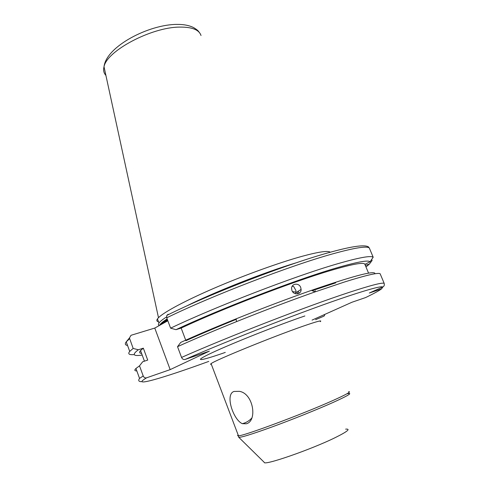 <?xml version="1.0" encoding="UTF-8"?>
<svg xmlns="http://www.w3.org/2000/svg" width="488" height="488" viewBox="0 0 488 488"><rect width="100%" height="100%" fill="white"/><g stroke="black" fill="none" stroke-linecap="round" stroke-linejoin="round"><path stroke-width="0.73" d="M246.373 423.779L242.316 423.669C233.276 419.894 224.754 394.267 234.026 391.449L239.34 391.327C253.443 393.395 257.621 420.912 246.373 423.779M292.233 286.188L293.666 286.505L295.923 290.476L295.789 293.837M297.778 293.825L297.192 291.861M296.039 292.184L292.477 291.543M291.97 290.574L291.586 288.689C291.293 283.436 298.955 282.436 300.706 287.462L301.102 289.427C301.419 294.551 293.752 295.569 291.97 290.574M158.521 321.818C156.752 321.421 156.392 320.451 157.435 318.914L158.484 317.694C164.011 312.064 185.623 300.462 215.299 287.713C244.952 274.982 279.594 262.495 302.194 256.279C317.914 252.021 327.167 250.6 329.943 252.009M136.829 370.935C134.529 370.923 134.231 370.105 135.939 368.483L139.513 365.835L143.204 375.949C143.978 377.553 145.101 378.182 146.583 377.822L170.172 369.623L209.352 351.14L185.086 359.461C183.561 359.821 182.384 359.144 181.548 357.436L177.528 346.675C194.389 339.044 214.025 330.712 236.436 321.665C264.179 310.514 290.366 300.596 314.992 291.916L344.449 282.009C366.049 275.238 377.944 272.475 380.128 273.719L384.16 283.308C384.593 285.126 384.135 286.346 382.787 286.968L369.325 293.026L381.567 288.872L382.915 286.907M141.581 353.41C139.409 353.208 139.062 352.263 140.544 350.573L143.338 348.17L147.712 360.089L142.691 361.754L139.513 365.835M185.916 340.722C200.586 334.103 217.361 326.978 236.247 319.341M312.241 290.677L335.701 282.869M185.708 340.166L181.158 328.058C222.845 308.538 292.794 281.649 330.62 270.505C352.684 264.008 364.103 261.958 364.884 264.344L368.568 273.152M181.158 328.058L175.973 329.675C219.557 309.118 294.691 280.185 334.725 268.443C356.569 262.019 368.349 259.811 370.063 261.812L364.884 264.344M175.973 329.675L170.605 328.162C215.653 306.641 295.106 276.025 336.995 263.935C358.704 257.646 370.77 255.407 373.186 257.213L370.063 261.812M170.605 328.162L166.731 317.81L166.798 315.413L168.159 314.254M381.567 288.872C378.944 290.793 373.625 293.691 365.603 297.564L351.915 302.261L312.052 320.116M170.172 369.623L154.769 328.07L131.034 335.293L129.436 337.977L133.157 348.426L138.305 349.774L143.338 348.17M154.769 328.07L167.848 320.793M367.598 246.471L369.306 247.983L373.186 257.213M134.261 354.593C129.1 355.032 127.588 353.965 129.716 351.403L133.157 348.426M315.315 290.708L314.638 291.757M142.185 355.05C133.132 356.454 131.839 354.697 138.305 349.774M177.528 346.675L180.743 342.405C196.737 335.152 215.226 327.289 236.204 318.81C262.764 308.123 287.865 298.632 311.503 290.342C351.031 276.733 372.137 271.005 374.821 273.158M324.764 314.418L324.441 315.705L323.77 316.23L315.584 319.677M371.667 259.464L372.106 260.5L369.343 264.118L365.982 266.966M365.305 265.35L369.343 264.118M166.536 321.525L165.841 321.629M158.881 325.362L158.362 324.63L158.954 322.995C160.04 321.513 162.565 319.5 166.536 316.956M185.91 306.33C214.488 291.995 264.38 272.298 296.356 262.751M299.065 293.3L298.223 291.214M320.28 321.635C322.629 319.884 316.779 321.446 302.731 326.32C272.17 336.915 214.33 360.553 211.09 363.651C210.279 364.231 210.365 364.457 211.341 364.322M238.144 434.967C237.339 435.595 237.442 435.869 238.455 435.796C243.091 436.254 302.578 414.147 332.523 400.691C346.291 394.517 351.653 391.51 348.609 391.669M346.968 393.755C353.355 392.462 348.682 395.384 332.95 402.509C317.328 409.487 292.135 419.601 271.865 427.012C250.643 434.68 239.553 438.047 238.595 437.126L238.455 435.796L211.09 363.651M238.76 437.291L264.228 462.331C263.258 466.095 311.252 449.503 335.494 437.486C347.505 431.508 350.89 428.726 345.656 429.135M161.162 324.514L167.469 319.768M160.125 325.087L160.247 324.929C161.278 323.538 163.632 321.665 167.292 319.311M159.546 325.417C160.088 323.977 162.62 321.805 167.14 318.89M105.902 75.396C103.749 73.102 103.121 70.217 104.023 66.734C106.64 50.953 151.524 27.072 179.846 27.09C192.095 26.986 199.153 29.792 201.013 35.514M185.086 359.461C230.055 339.66 307.452 309.63 347.932 296.234C369.532 289.073 381.152 285.986 382.787 286.968M181.548 357.436C227.347 337.068 307.239 306.086 348.78 292.507C370.319 285.456 382.11 282.387 384.16 283.308M166.731 317.81C211.524 295.887 290.811 265.399 332.822 253.833C354.593 247.806 366.756 245.861 369.306 247.983M225.291 352.415C199.976 361.297 191.333 362.456 212.054 352.763C232.379 343.204 278.77 324.795 304.878 315.962M208.754 361.413C162.644 378.212 129.357 387.948 146.583 377.822M127.563 345.486C125.135 345.083 124.69 343.869 126.239 341.85L129.601 338.684M135.939 368.483L139.55 378.401L143.204 375.949M242.316 423.669C245.958 422.809 249.087 420.967 251.71 418.149M167.738 320.5L162.388 323.831M199.677 32.879C198.232 31.147 198.646 30.732 193.864 27.731C189.515 25.468 183.952 24.357 177.181 24.4C149.163 24.296 106.219 46.323 104.023 66.734L158.484 317.694M368.733 247.123C365.488 244.409 352.934 246.037 331.071 252.015C289.177 263.288 211.316 293.166 166.798 315.413M144.43 361.175L140.544 350.573M129.436 337.977L126.239 341.85L129.716 351.403M236.204 318.81L236.436 321.665M311.503 290.342L314.992 291.916M139.55 378.401C137.939 380.677 138.738 381.762 141.953 381.659M158.954 322.995L157.435 318.914M159.094 325.661L158.362 324.63M301.102 289.427L296.015 292.593"/></g></svg>

